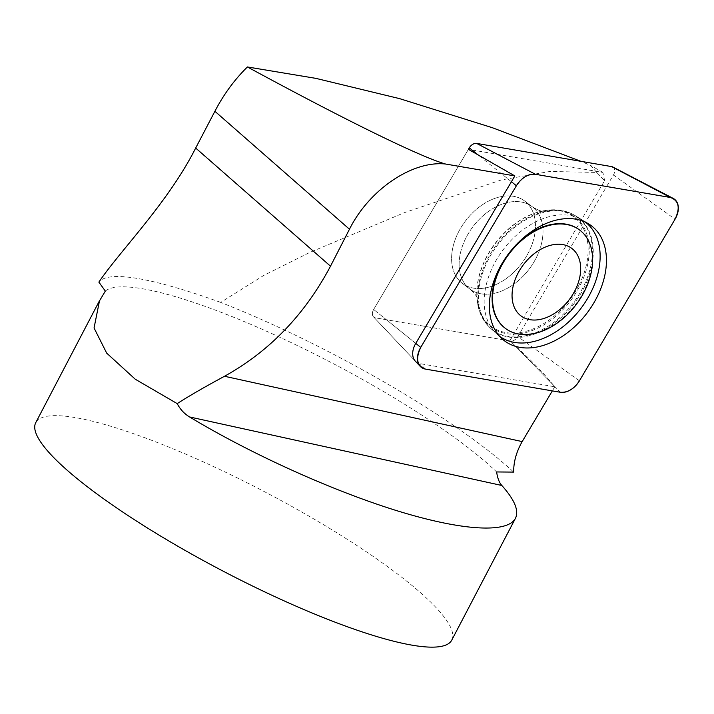 <?xml version="1.0" encoding="UTF-8"?>
<svg xmlns="http://www.w3.org/2000/svg" width="714" height="714" viewBox="0 0 714 714"><rect width="100%" height="100%" fill="white"/><g stroke="black" fill="none" stroke-linecap="round" stroke-linejoin="round"><path stroke-width="0.54" stroke-dasharray="3.57 2.68" d="M604.642 180.615L602.902 172.458L468.402 149.351L373.654 309.474A7.194 4.909 127.1 0 0 373.467 316.82L415.316 361.15A17.422 11.879 127.1 0 0 420.073 363.658L554.76 386.783L553.493 385.221C542.694 371.994 529.404 358.357 513.634 344.318L509.778 340.926L604.642 180.615L596.672 172.422L549.887 171.467L501.424 179.928L404.374 212.674L309.715 252.461L263.948 275.318L220.68 302.388A259.03 49.427 -152.4 0 1 513.687 472.097M554.76 386.783L552.333 390.879M596.672 172.422L590.746 165.496L580.893 161.319M220.68 302.388C159.186 280.183 109.153 269.017 98.88 282.119M528.53 252.497A51.64 35.218 -52.9 0 1 462.422 283.431A51.64 35.218 -52.9 0 1 465.439 221.001A51.64 35.218 -52.9 0 1 524.665 201.018A51.64 35.218 -52.9 0 1 528.53 252.497M612.728 166.96A7.194 4.909 -52.9 0 1 613.442 174.975L517.793 336.615A7.194 4.909 -52.9 0 1 510.43 341.033L375.439 317.846A7.194 4.909 -52.9 0 1 373.467 316.82A7.194 4.909 127.1 0 0 375.439 317.846L509.778 340.926M602.902 172.458L590.746 165.496M105.333 291.089A234.71 44.786 -152.4 0 1 270.57 333.036A234.71 44.786 -152.4 0 1 487.385 463.493A234.71 44.786 -152.4 0 1 496.623 471.954M451.757 640.137A234.71 44.786 27.6 0 0 420.046 592.308A234.71 44.786 27.6 0 0 195.297 458.308A234.71 44.786 27.6 0 0 35.754 422.652M499.452 336.16A71.4 48.695 -52.9 0 1 496.676 333.875A71.4 48.695 -52.9 0 1 503.29 249.588A71.4 48.695 -52.9 0 1 582.562 220.171A71.4 48.695 -52.9 0 1 585.516 222.215M505.244 328.27A61.609 42.019 127.1 0 0 583.891 291.187A61.609 42.019 127.1 0 0 591.183 249.507A61.609 42.019 127.1 0 0 579.509 229.944M514.303 246.812A61.609 42.019 127.1 0 0 503.629 260.94M534.643 217.556A51.64 35.218 127.1 0 0 524.665 201.018A51.64 35.218 127.1 0 0 465.439 221.001A51.64 35.218 127.1 0 0 462.422 283.431A51.64 35.218 127.1 0 0 512.447 273.569A51.64 35.218 127.1 0 0 534.643 217.556M415.316 361.15L373.467 316.82A7.194 4.909 -52.9 0 1 373.654 309.474L468.402 149.351M415.762 343.372L373.654 309.474L415.762 343.372M553.493 385.221L513.634 344.318M425.357 369.076L420.073 363.658M583.749 288.251A70.65 48.186 127.1 0 0 575.868 216.056A70.65 48.186 127.1 0 0 488.028 260.155A70.65 48.186 127.1 0 0 490.893 328.565A70.65 48.186 127.1 0 0 583.749 288.251M578.893 285.234A68.562 46.758 -52.9 0 1 517.079 332.947A68.562 46.758 -52.9 0 1 476.782 294.739A68.562 46.758 -52.9 0 1 485.993 257.968A68.562 46.758 -52.9 0 1 539.472 211.737A68.562 46.758 -52.9 0 1 578.893 285.234M536.044 258.173A51.64 35.218 127.1 0 0 532.18 206.694A51.64 35.218 127.1 0 0 472.963 226.677A51.64 35.218 127.1 0 0 469.946 289.108A51.64 35.218 127.1 0 0 536.044 258.173M510.43 341.033L560.356 392.263M613.442 174.975L675.069 219.18M579.42 380.821L517.793 336.615M511.411 181.731L478.023 154.858M478.969 307.332A70.552 48.124 -52.9 0 1 507.645 232.345A70.552 48.124 -52.9 0 1 575.047 215.548A70.552 48.124 -52.9 0 1 573.52 302.629A70.552 48.124 -52.9 0 1 490.188 327.913A70.552 48.124 -52.9 0 1 478.969 307.332M477.898 305.11A69.249 47.231 127.1 0 0 538.597 327.735A69.249 47.231 127.1 0 0 589.246 250.195A69.249 47.231 127.1 0 0 538.775 211.924A69.249 47.231 127.1 0 0 476.774 294.025A69.249 47.231 127.1 0 0 477.898 305.11M459.968 272.569A51.64 35.218 -52.9 0 1 482.164 216.556A51.64 35.218 -52.9 0 1 532.18 206.694A51.64 35.218 -52.9 0 1 542.158 223.232A51.64 35.218 -52.9 0 1 519.962 279.245A51.64 35.218 -52.9 0 1 469.946 289.108A51.64 35.218 -52.9 0 1 459.968 272.569M501.996 338.748L490.188 327.913C484.021 322.201 479.942 314.785 477.961 305.654L477.13 298.059C477.157 296.631 474.765 293.641 469.946 289.108C478.344 296.658 477.068 299.032 477.13 298.059L476.782 294.739C477.202 308.751 481.905 320.033 490.893 328.565L496.676 333.875M588.702 223.946L575.047 215.548C564.667 209.363 552.574 208.158 538.775 211.924L542.756 211.165C541.355 211.567 537.829 210.077 532.18 206.694L524.665 201.018L532.18 206.694C541.81 212.736 543.675 210.826 542.756 211.165L539.472 211.737C553.064 208.309 565.202 209.746 575.868 216.056L582.562 220.171M462.422 283.431L469.946 289.108L462.422 283.431"/><path stroke-width="1.07" d="M552.333 390.879L522.175 441.591C516.374 451.819 513.544 461.985 513.687 472.097L496.623 471.954C497.497 478.094 499.229 482.61 501.826 485.475C514.651 499.8 519.185 510.769 515.41 518.382C507.226 533.706 461.03 530.636 396.056 510.448C330.957 490.143 251.042 453.961 189.594 416.967C184.283 413.754 180.151 409.3 177.206 403.624L135.232 379.196L106.689 353.127L94.052 327.967L99.487 300.88L105.333 291.089L98.88 282.119C120.077 250.659 167.995 202.91 195.681 148.039L330.502 266.188C304.762 314.678 269.437 351.368 224.508 376.269L522.175 441.591M580.893 161.319L492.267 127.681L399.608 98.639L315.865 78.361L247.41 66.955C234.495 79.656 223.66 94.435 214.896 111.286L195.681 148.039M478.023 154.858L469.303 147.834L468.402 149.351L514.848 175.921L445.366 163.988C419.466 156.446 346.04 120.461 247.41 66.955M514.848 175.921L415.762 343.372A17.422 11.879 127.1 0 0 415.316 361.15L420.269 366.398A18.626 12.709 127.1 0 0 425.357 369.076L560.356 392.263A18.626 12.709 127.1 0 0 579.42 380.821L675.069 219.18A18.626 12.709 127.1 0 0 673.222 198.412A18.626 12.709 127.1 0 0 670.455 197.492L535.455 174.305A18.626 12.709 127.1 0 0 516.392 185.747L420.742 347.379A18.626 12.709 127.1 0 0 420.269 366.398M445.366 163.988C412.13 160.534 369.138 189.772 349.467 229.221L330.502 266.188M99.433 300.844L35.754 422.652A234.71 44.786 27.6 0 0 223.009 571.084A234.71 44.786 27.6 0 0 451.757 640.137L515.41 518.382M177.206 403.624C188.371 396.386 204.133 387.274 224.508 376.269M585.516 222.215A71.4 48.695 -52.9 0 1 590.523 293.133A71.4 48.695 -52.9 0 1 499.452 336.16M579.509 229.944A61.609 42.019 127.1 0 0 579.286 229.774A61.609 42.019 127.1 0 0 514.303 246.812M503.629 260.94A61.609 42.019 127.1 0 0 505.021 328.101A61.609 42.019 127.1 0 0 505.244 328.27M579.991 261.94A42.251 28.819 127.1 0 0 523.639 264.403A42.251 28.819 127.1 0 0 535.482 320.015A42.251 28.819 127.1 0 0 579.991 261.94M591.629 249.838A61.609 42.019 127.1 0 0 579.732 230.104A61.609 42.019 127.1 0 0 509.064 253.943A61.609 42.019 127.1 0 0 505.467 328.44A61.609 42.019 127.1 0 0 565.149 316.677A61.609 42.019 127.1 0 0 591.629 249.838M469.303 147.834A7.194 4.909 -52.9 0 1 476.657 143.416L611.657 166.603A7.194 4.909 -52.9 0 1 612.728 166.96L673.222 198.412M605.276 248.847A72.087 49.168 127.1 0 0 588.702 223.946A72.087 49.168 127.1 0 0 519.828 241.1A72.087 49.168 127.1 0 0 490.536 317.721A72.087 49.168 127.1 0 0 501.996 338.748A72.087 49.168 127.1 0 0 572.574 328.574A72.087 49.168 127.1 0 0 605.276 248.847M535.491 174.305C528.181 173.761 521.809 177.581 516.365 185.783L420.796 347.299C415.387 358.74 416.931 365.996 425.428 369.084L560.32 392.254C567.63 392.807 574.002 388.978 579.447 380.776L675.016 219.26C680.424 207.828 678.88 200.563 670.384 197.475L535.491 174.305M214.896 111.286L349.467 229.221M501.826 485.475L189.594 416.967M476.657 143.416L535.455 174.305M670.455 197.492L611.657 166.603M415.762 343.372L420.742 347.379M516.392 185.747L511.411 181.731M505.021 328.101L505.467 328.44M579.286 229.774L579.732 230.104"/></g></svg>
